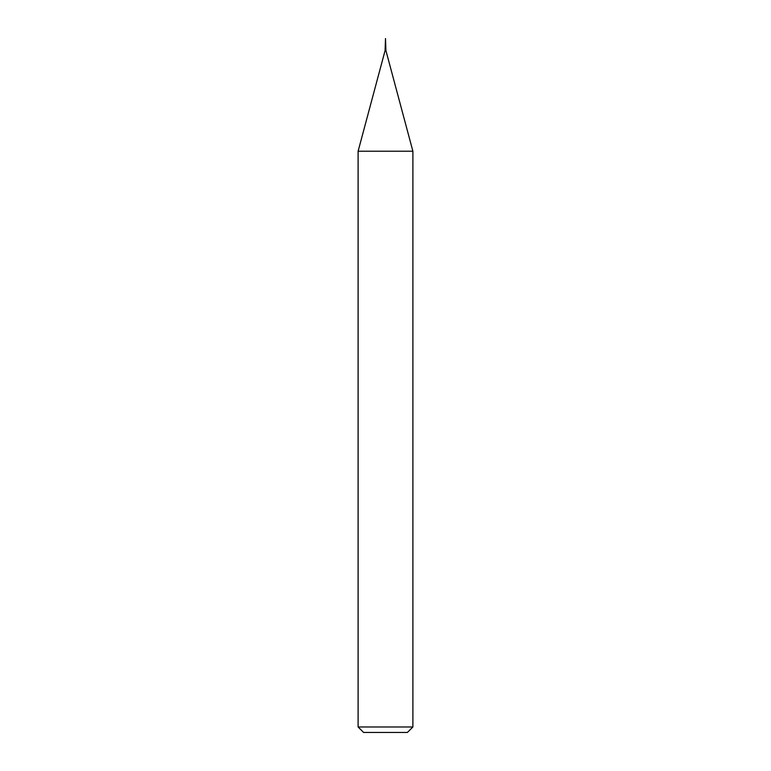 <?xml version="1.0" encoding="UTF-8"?>
<svg xmlns="http://www.w3.org/2000/svg" width="771" height="771" viewBox="0 0 771 771"><rect width="100%" height="100%" fill="white"/><g stroke="black" fill="none" stroke-linecap="round" stroke-linejoin="round"><path stroke-width="1.16" d="M385.828 50.558L385.172 50.558M407.406 732.45L363.594 732.45L358.11 726.976L412.89 726.976L407.406 732.45M358.11 151.212L385.086 50.558L385.914 50.558L412.89 151.212L358.11 151.212L358.11 726.976M412.89 151.212L412.89 726.976M385.086 50.423L385.5 38.55L385.914 50.423"/></g></svg>

